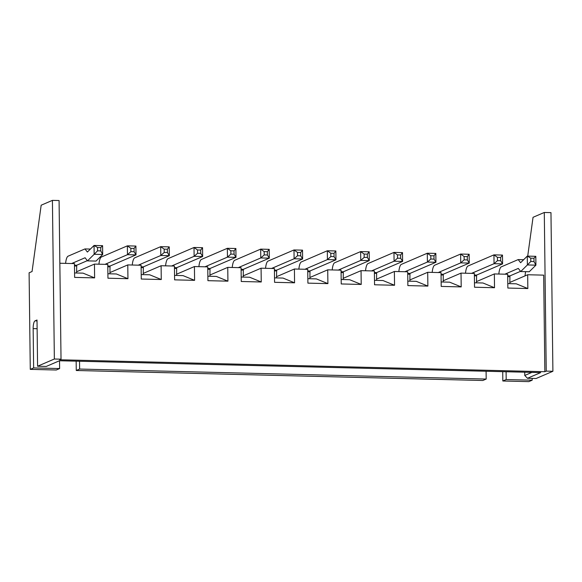 <?xml version="1.0" encoding="UTF-8"?>
<svg xmlns="http://www.w3.org/2000/svg" width="582" height="582" viewBox="0 0 582 582"><rect width="100%" height="100%" fill="white"/><g stroke="black" fill="none" stroke-linecap="round" stroke-linejoin="round"><path stroke-width="0.87" d="M527.714 256.124L533.047 217.304L544.294 212.474L546.236 371.12L544.854 371.709L543.675 275.141L527.678 274.748L509.817 282.43M544.854 371.709L59.64 359.771L61.023 359.181L59.08 200.535L52.416 200.368L54.359 359.014L61.023 359.181M74.569 272.943L83.059 273.147L94.619 277.883L74.627 277.396L74.46 263.595L59.851 263.239M94.619 277.883L94.451 264.09L76.591 271.765M107.896 273.758L116.378 273.969L127.945 278.705L107.946 278.211L107.779 264.417L94.451 264.09M127.945 278.705L127.778 264.912L109.918 272.587M141.222 274.58L149.705 274.791L161.272 279.527L141.273 279.033L141.106 265.239L127.778 264.912M161.272 279.527L161.105 265.734L143.245 273.409M174.549 275.402L183.032 275.613L194.592 280.342L174.6 279.855L174.433 266.061L161.105 265.734M194.592 280.342L194.424 266.549L176.572 274.224M207.869 276.224L216.358 276.428L227.918 281.164L207.927 280.677L207.759 266.876L194.424 266.549M227.918 281.164L227.751 267.371L209.898 275.046M241.195 277.039L249.678 277.25L261.245 281.986L241.254 281.492L241.079 267.698L227.751 267.371M261.245 281.986L261.078 268.193L243.218 275.868M274.522 277.861L283.005 278.072L294.572 282.808L274.573 282.314L274.406 268.52L261.078 268.193M294.572 282.808L294.405 269.008L276.545 276.69M307.849 278.683L316.332 278.887L327.899 283.623L307.9 283.136L307.733 269.335L294.405 269.008M327.899 283.623L327.724 269.83L309.871 277.505M341.168 279.498L349.658 279.709L361.218 284.445L341.227 283.951L341.059 270.157L327.724 269.83M361.218 284.445L361.051 270.652L343.198 278.327M374.495 280.32L382.985 280.531L394.545 285.267L374.553 284.773L374.379 270.979L361.051 270.652M394.545 285.267L394.378 271.474L376.518 279.149M407.822 281.142L416.305 281.353L427.872 286.082L407.873 285.595L407.706 271.801L394.378 271.474M427.872 286.082L427.705 272.289L409.844 279.964M441.149 281.964L449.631 282.168L461.199 286.904L441.2 286.417L441.032 272.616L427.705 272.289M461.199 286.904L461.024 273.111L443.171 280.786M474.468 282.779L482.958 282.99L494.518 287.726L474.526 287.232L474.359 273.438L461.024 273.111M494.518 287.726L494.351 273.933L476.498 281.608M507.795 283.601L516.285 283.812L527.845 288.548L507.853 288.054L507.686 274.26L494.351 273.933M527.845 288.548L527.678 274.748M52.416 200.368L41.169 205.206L32.061 271.525L29.1 272.798L30.279 369.366L56.272 370.007L59.626 368.559L59.531 360.753M546.236 371.12L552.9 371.28L536.124 378.496L527.459 378.278L540.685 372.596L59.466 360.753L46.247 366.442L37.583 366.224L54.359 359.014M525 275.904L525.582 271.656M544.294 212.474L550.965 212.634L552.9 371.28M502.717 371.658L502.826 380.992L528.82 381.632L532.181 380.192L532.159 378.395M79.53 361.247L79.625 369.053L486.188 379.057L482.834 380.497L76.271 370.494L76.155 361.167M37.583 366.224L37.015 320.013L35.044 320.857A6.955 1.972 91.4 0 0 33.152 328.604L33.632 367.926L30.279 369.366M527.459 378.278L524.76 375.455L531.912 372.378M524.76 375.455L524.724 372.204M33.632 367.926L59.626 368.559M486.094 371.251L486.188 379.057M502.826 380.992L506.187 379.551L506.093 371.745M506.187 379.551L532.181 380.192M76.271 370.494L79.625 369.053M535.782 256.32L527.321 256.109L530.762 258.168L533.963 258.248L535.811 256.327L535.913 265.159L529.249 271.743L520.723 271.539L518.3 268.418L504.87 274.187M520.555 271.321L509.941 275.89L509.832 283.652M498.832 274.042A9.596 2.714 91.4 0 1 501.298 266.847L518.191 259.587L520.614 262.708L527.277 256.116L527.387 264.948L520.723 271.539M465.505 273.22A9.596 2.714 91.4 0 1 467.972 266.032L493.943 254.865L497.435 257.346L500.636 257.426L502.477 255.076L502.586 263.901L476.614 275.068L476.513 282.83M502.477 255.076L493.943 254.865L494.053 263.69L471.544 273.373M432.186 272.398A9.596 2.714 91.4 0 1 434.652 265.21L460.624 254.043L460.726 262.875L438.224 272.551M464.109 256.531L467.31 256.611L467.353 259.921L469.259 263.086L460.726 262.875L464.152 259.841L464.109 256.531L460.624 254.043L469.15 254.254L469.259 263.086L443.288 274.246L443.186 282.008M398.859 271.583A9.596 2.714 91.4 0 1 401.325 264.388L427.297 253.221L430.782 255.709L433.983 255.789L435.831 253.432L435.933 262.264L409.961 273.431L409.859 281.193M435.831 253.432L427.297 253.221L427.406 262.053L404.897 271.729M365.532 270.761A9.596 2.714 91.4 0 1 367.999 263.566L393.97 252.406L397.462 254.887L400.656 254.967L402.504 252.617L402.613 261.442L376.641 272.609L376.532 280.371M402.504 252.617L393.97 252.406L394.079 261.231L371.571 270.906M332.206 269.939A9.596 2.714 91.4 0 1 334.672 262.751L360.644 251.584L364.136 254.072L367.337 254.145L369.177 251.795L369.286 260.62L343.315 271.787L343.213 279.549M369.177 251.795L360.644 251.584L360.753 260.416L338.244 270.092M298.879 269.124A9.596 2.714 91.4 0 1 301.352 261.929L327.324 250.762L330.809 253.25L334.01 253.33L335.85 250.973L335.96 259.805L309.988 270.965L309.886 278.734M335.85 250.973L327.324 250.762L327.426 259.594L304.924 269.27M265.559 268.302A9.596 2.714 91.4 0 1 268.026 261.107L293.997 249.947L294.106 258.772L271.598 268.447M297.482 252.428L300.683 252.508L300.727 255.818L302.633 258.983L294.106 258.772L297.526 255.738L297.482 252.428L293.997 249.947L302.524 250.151L302.633 258.983L276.661 270.15L276.559 277.912M232.233 267.48A9.596 2.714 91.4 0 1 234.699 260.292L260.671 249.125L264.163 251.606L267.356 251.686L269.204 249.336L269.313 258.161L243.341 269.328L243.232 277.09M269.204 249.336L260.671 249.125L260.78 257.95L238.271 267.633M198.906 266.658A9.596 2.714 91.4 0 1 201.372 259.47L227.344 248.303L230.836 250.791L234.037 250.871L235.877 248.514L235.986 257.346L210.015 268.506L209.913 276.268M235.877 248.514L227.344 248.303L227.453 257.135L204.944 266.811M165.579 265.843A9.596 2.714 91.4 0 1 168.053 258.648L194.017 247.481L194.126 256.313L171.617 265.989M197.509 249.969L200.71 250.049L200.746 253.359L202.66 256.524L194.126 256.313L197.553 253.279L197.509 249.969L194.017 247.481L202.551 247.692L202.66 256.524L176.688 267.691L176.586 275.453M132.26 265.021A9.596 2.714 91.4 0 1 134.726 257.826L160.697 246.666L164.182 249.147L167.383 249.227L169.224 246.877L169.333 255.702L143.361 266.869L143.259 274.631M169.224 246.877L160.697 246.666L160.807 255.491L138.298 265.166M98.933 264.199A9.596 2.714 91.4 0 1 101.399 257.011L127.371 245.844L130.863 248.332L134.056 248.405L135.904 246.055L136.006 254.88L110.034 266.047L109.933 273.809M135.904 246.055L127.371 245.844L127.48 254.676L104.971 264.352M65.606 263.384A9.596 2.714 91.4 0 1 68.072 256.189L84.965 248.929L87.387 252.05L94.051 245.458L94.16 254.29L87.496 260.874L85.074 257.753L71.644 263.53M94.16 254.29L97.572 250.82L97.536 247.51L94.095 245.451L102.585 245.669L102.687 254.501L96.023 261.085L87.496 260.874M87.329 260.663L76.715 265.225L76.606 272.994M530.762 258.168L530.799 261.478L527.387 264.948M527.43 264.941L535.913 265.159M533.963 258.248L534 261.558L535.891 265.145M518.191 259.587L523.633 259.718M497.435 257.346L497.479 260.663L494.053 263.69L502.586 263.901L500.673 260.736L500.636 257.426M467.31 256.611L469.15 254.254M430.782 255.709L430.826 259.019L427.406 262.053L435.933 262.264L434.027 259.099L433.983 255.789M397.462 254.887L397.499 258.197L394.079 261.231L402.613 261.442L400.7 258.277L400.656 254.967M364.136 254.072L364.172 257.382L360.753 260.416L369.286 260.62L367.373 257.462L367.337 254.145M330.809 253.25L330.852 256.56L327.426 259.594L335.96 259.805L334.046 256.64L334.01 253.33M300.683 252.508L302.524 250.151M264.163 251.606L264.199 254.923L260.78 257.95L269.313 258.161L267.4 254.996L267.356 251.686M230.836 250.791L230.872 254.101L227.453 257.135L235.986 257.346L234.073 254.181L234.037 250.871M200.71 250.049L202.551 247.692M164.182 249.147L164.226 252.457L160.807 255.491L169.333 255.702L167.427 252.537L167.383 249.227M130.863 248.332L130.899 251.642L127.48 254.676L136.006 254.88L134.1 251.722L134.056 248.405M94.204 254.283L102.687 254.501M84.965 248.929L90.406 249.06M97.536 247.51L100.737 247.59L102.556 245.662M100.737 247.59L100.773 250.9L102.665 254.487M530.799 261.478L534 261.558M497.479 260.663L500.673 260.736M464.152 259.841L467.353 259.921M430.826 259.019L434.027 259.099M397.499 258.197L400.7 258.277M364.172 257.382L367.373 257.462M330.852 256.56L334.046 256.64M297.526 255.738L300.727 255.818M264.199 254.923L267.4 254.996M230.872 254.101L234.073 254.181M197.553 253.279L200.746 253.359M164.226 252.457L167.427 252.537M130.899 251.642L134.1 251.722M97.572 250.82L100.773 250.9M33.152 328.604L37.124 328.706M507.715 276.61L509.752 276.661M474.388 275.795L476.425 275.846M441.061 274.973L443.098 275.024M407.735 274.151L409.772 274.202M374.408 273.329L376.452 273.38M341.088 272.514L343.125 272.565M307.762 271.692L309.799 271.743M274.435 270.87L276.472 270.921M241.108 270.055L243.152 270.106M207.789 269.233L209.826 269.284M174.462 268.411L176.499 268.462M141.135 267.589L143.172 267.64M107.808 266.774L109.853 266.825M74.489 265.952L76.526 266.003M35.044 320.857L37.03 320.908M507.7 275.832L509.941 275.89M474.374 275.01L476.614 275.068M441.054 274.195L443.288 274.246M407.727 273.373L409.961 273.431M374.401 272.551L376.641 272.609M341.074 271.736L343.315 271.787M307.754 270.914L309.988 270.965M274.428 270.092L276.661 270.15M241.101 269.27L243.341 269.328M207.774 268.455L210.015 268.506M174.455 267.633L176.688 267.691M141.128 266.811L143.361 266.869M107.801 265.996L110.034 266.047M74.474 265.174L76.715 265.225"/></g></svg>
